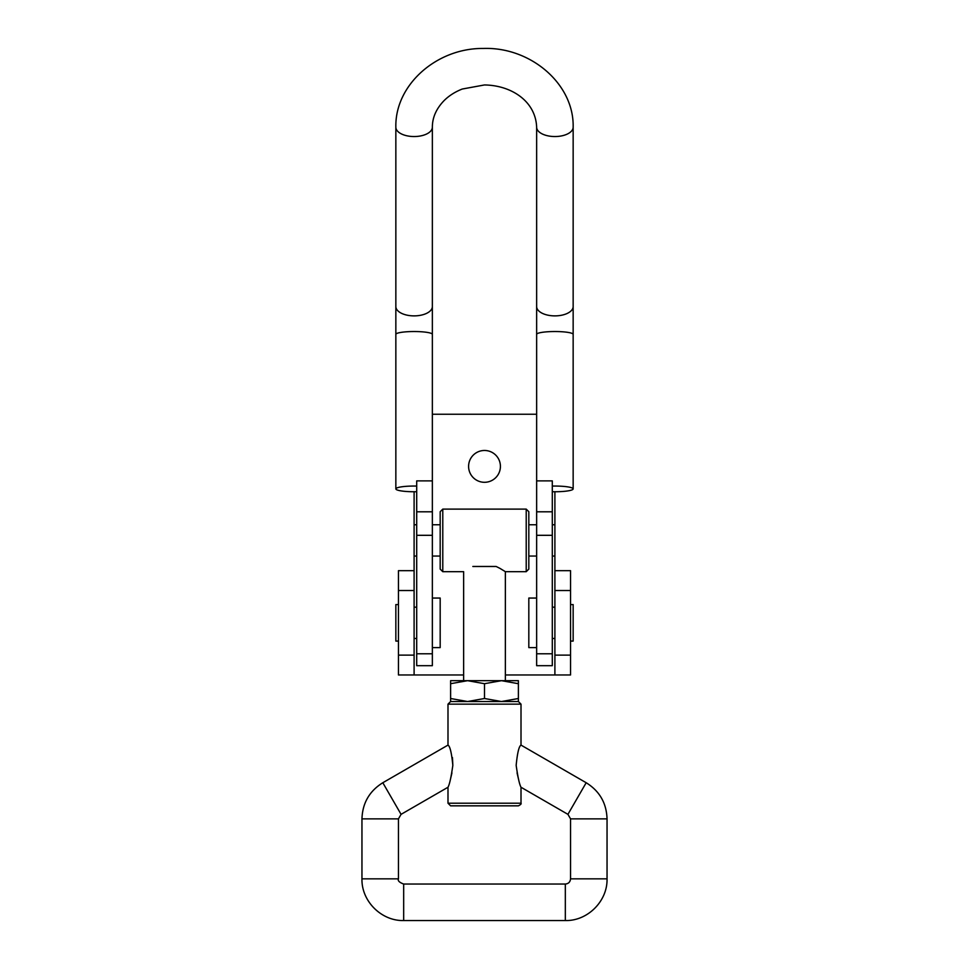 <?xml version="1.0" encoding="UTF-8"?>
<svg xmlns="http://www.w3.org/2000/svg" width="969" height="969" viewBox="0 0 969 969"><rect width="100%" height="100%" fill="white"/><g stroke="black" fill="none" stroke-linecap="round" stroke-linejoin="round"><path stroke-width="1.45" d="M570.547 641.078L573.151 641.078L573.151 604.571L570.547 604.571M552.294 638.474L554.898 638.474M536.644 414.235L432.356 414.235M570.547 570.68L570.547 674.969L554.898 674.969L554.898 570.68L570.547 570.68M414.102 590.521L398.453 590.521L398.453 570.68L414.102 570.68L414.102 674.969L463.642 674.969M505.358 674.969L554.898 674.969M414.102 674.969L398.453 674.969L398.453 590.521M398.453 641.078L395.849 641.078L395.849 604.571L398.453 604.571M432.356 647.595L440.18 647.595L440.18 598.055L432.356 598.055M414.102 638.474L416.706 638.474M536.644 647.595L528.82 647.595L528.82 598.055L536.644 598.055M554.898 491.743L554.898 570.68M414.102 570.68L414.102 556.049L416.706 556.049M414.102 556.049L414.102 491.743M468.596 466.38A15.904 15.904 0 0 1 492.458 452.608A15.904 15.904 0 0 1 492.458 480.164A15.904 15.904 0 0 1 468.596 466.38M552.294 524.762L554.898 524.762M414.102 524.762L416.706 524.762M432.356 524.762L440.18 524.762M536.644 556.049L528.82 556.049L528.82 524.762L536.644 524.762M416.706 491.719A18.254 2.846 0 0 1 395.849 488.897A18.254 2.846 0 0 1 414.102 486.05A18.254 2.846 0 0 1 416.706 486.075M552.294 486.075A18.254 2.846 0 0 1 554.898 486.05A18.254 2.846 0 0 1 573.151 488.897A18.254 2.846 0 0 1 552.294 491.719M552.294 480.89L552.294 665.691L536.644 665.691L536.644 480.89L552.294 480.89M552.294 535.312L536.644 535.312M552.294 511.802L536.644 511.802M552.294 653.784L536.644 653.784M416.706 653.784L416.706 480.89L432.356 480.89L432.356 665.691L416.706 665.691L416.706 653.784L432.356 653.784M416.706 535.312L432.356 535.312M416.706 511.802L432.356 511.802M505.358 680.674L505.358 571.686L504.716 571.262M499.847 568.318L496.164 566.477C508.18 573.091 508.18 573.091 496.164 566.477L472.836 566.477C460.82 573.091 460.82 573.091 472.836 566.477M504.655 571.226L499.956 568.379M528.82 569.082L528.82 511.717L526.215 509.113L526.215 571.686L528.82 569.082M463.642 680.674L463.642 571.686L442.785 571.686L440.18 569.082L440.18 511.717L442.785 509.113L526.215 509.113M505.358 571.686L526.215 571.686M501.881 805.833L467.119 805.833M361.958 878.835L398.453 878.835C397.569 880.676 399.313 882.42 403.673 884.043L403.673 920.55C381.386 921.119 361.376 901.122 361.958 878.835L361.958 818.866C362.479 803.107 369.431 791.067 382.816 782.734L401.069 814.348L447.993 787.252C449.507 784.599 451.118 777.308 452.838 765.353C451.615 752.913 450.004 746.154 447.993 745.1L448.211 745.464M452.45 757.552L452.838 765.34M451.942 772.911L450.331 779.791M382.816 782.734L447.993 745.1L447.993 704.148L450.609 701.532L518.391 701.532L518.391 698.504L501.445 701.532L518.391 701.532L521.007 704.148L521.007 745.1C518.984 746.166 517.373 752.925 516.162 765.365C517.882 777.295 519.493 784.587 521.007 787.252L521.007 803.216C521.552 803.81 520.68 804.67 518.391 805.833L450.609 805.833L447.993 803.216L521.007 803.216M447.993 787.252L447.993 803.216M517.058 772.887L518.645 779.706M403.673 884.043L565.327 884.043C568.5 883.74 570.232 881.996 570.547 878.835L570.547 818.866L567.931 814.348L586.184 782.734L521.007 745.1M450.609 701.532L450.609 698.504L467.555 701.532L484.5 698.504L501.445 701.532L450.609 701.532M450.609 683.702L467.555 680.674L518.391 680.674L518.391 683.702L501.445 680.674L484.5 683.702L467.555 680.674L450.609 680.674L450.609 698.504M518.391 683.702L518.391 698.504M484.5 683.702L484.5 698.504M570.547 655.129L554.898 655.129M570.547 590.521L554.898 590.521M414.102 655.129L398.453 655.129M536.644 306.555A18.254 9.327 0 0 0 554.898 315.882A18.254 9.327 0 0 0 573.151 306.555L573.151 334.378A18.254 2.846 0 0 0 554.898 331.531A18.254 2.846 0 0 0 536.644 334.378L536.644 127.23C535.712 101.43 511.632 85.32 484.439 84.957L462.274 89.027C455.042 91.861 448.962 95.737 444.032 100.667C436.244 108.746 432.356 117.6 432.356 127.23L432.356 334.378A18.254 2.846 180 0 0 414.102 331.531A18.254 2.846 180 0 0 395.849 334.378L395.849 488.897M432.356 306.555A18.254 9.327 180 0 1 414.102 315.882A18.254 9.327 180 0 1 395.849 306.555L395.849 334.378M432.356 127.23A18.254 9.327 180 0 1 414.102 136.544A18.254 9.327 180 0 1 395.849 127.23L395.849 306.555M536.644 127.23A18.254 9.327 0 0 0 554.898 136.544A18.254 9.327 0 0 0 573.151 127.23C574.193 83.613 530.079 46.597 483.046 48.462C437.019 48.026 394.868 84.594 395.849 127.23M442.785 571.686L442.785 509.113M361.958 818.866L398.453 818.866L401.069 814.348M447.993 704.148L521.007 704.148M565.327 884.043L565.327 920.55C587.614 921.119 607.624 901.122 607.042 878.835L607.042 818.866C606.521 803.107 599.569 791.067 586.184 782.734M570.547 878.835L607.042 878.835M570.547 818.866L607.042 818.866M552.294 607.175L554.898 607.175M414.102 607.175L416.706 607.175M552.294 556.049L554.898 556.049M432.356 556.049L440.18 556.049M432.356 334.378L432.356 480.89M573.151 306.555L573.151 127.23M536.644 334.378L536.644 480.89M573.151 334.378L573.151 488.897M398.453 878.835L398.453 818.866M567.931 814.348L521.007 787.252M403.673 920.55L565.327 920.55"/></g></svg>
